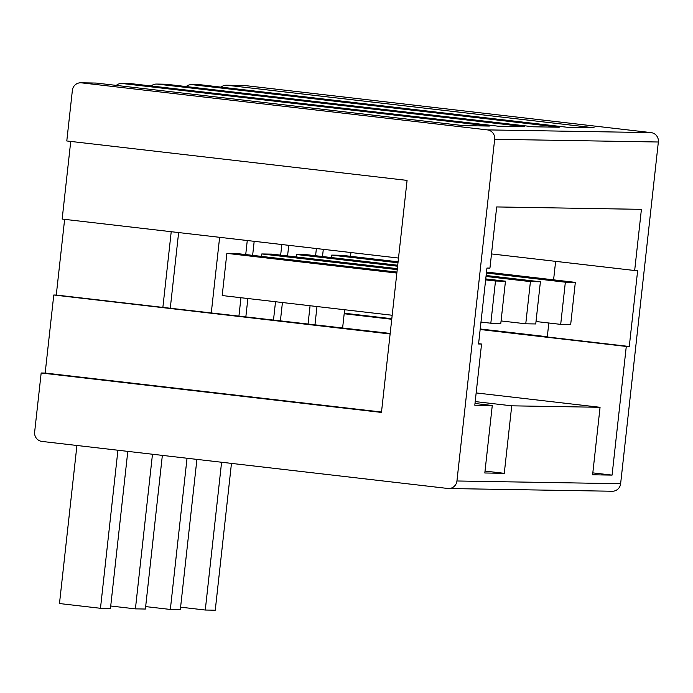 <?xml version="1.0" encoding="UTF-8"?>
<svg xmlns="http://www.w3.org/2000/svg" width="693" height="693" viewBox="0 0 693 693"><rect width="100%" height="100%" fill="white"/><g stroke="black" fill="none" stroke-linecap="round" stroke-linejoin="round"><path stroke-width="1.04" d="M219.629 237.318L211.304 312.716M238.955 315.921L240.956 297.721M245.729 254.565L247.271 240.523M392.186 315.254L222.202 295.547L226.862 253.369L236.841 253.534L396.95 272.089M254.184 241.329L252.633 255.362M247.869 298.527L245.859 316.718M273.51 319.923L275.519 301.732M280.656 255.145L281.834 244.525M261.521 256.393L261.789 253.95L271.769 254.114L397.332 268.667M288.738 245.331L287.569 255.942M282.423 302.529L280.414 320.729M308.064 323.926L310.074 305.734M315.592 255.726L316.389 248.536M296.457 256.973L296.725 254.53L306.704 254.695L397.713 265.246M323.293 249.333L322.505 256.523M316.978 306.54L314.977 324.731M342.619 327.936L344.629 309.736M350.528 256.306L350.944 252.538M331.393 257.553L331.661 255.111L341.64 255.275L398.085 261.815M171.223 231.713L162.872 307.397L390.176 333.446M178.629 232.571L170.305 307.961M72.375 90.341L66.788 140.965L407.077 180.397L381.462 412.422L41.173 372.981L34.65 432.042A8.489 8.255 -89 0 0 41.918 441.424L447.808 488.47A8.489 8.255 -89 0 0 456.938 480.985L494.663 139.284A8.489 8.255 -89 0 0 487.396 129.894L81.505 82.848A8.489 8.255 -89 0 0 72.375 90.341M41.173 372.981L45.166 373.051L53.777 295.001L56.272 295.045L64.631 219.352M398.501 258.047L62.162 219.066L70.738 141.415M448.596 488.522L612.283 491.242A8.489 8.255 -89 0 0 620.625 483.705L658.35 142.004A8.489 8.255 -89 0 0 651.082 132.614L245.192 85.577A8.489 8.255 -89 0 0 244.404 85.525L226.438 85.222A8.489 8.255 -89 0 0 221.076 87.136M80.717 82.796L95.686 83.047A8.489 8.255 91 0 1 96.474 83.099L463.418 125.632L489.371 126.057L122.427 83.532A8.489 8.255 -89 0 0 121.639 83.481L130.622 83.628A8.489 8.255 91 0 1 131.41 83.68L498.354 126.213L524.298 126.637L157.363 84.113A8.489 8.255 -89 0 0 156.575 84.061L165.558 84.208A8.489 8.255 91 0 1 166.346 84.26L533.281 126.793L559.234 127.226L192.29 84.693A8.489 8.255 -89 0 0 186.148 86.556M156.575 84.061A8.489 8.255 -89 0 0 151.213 85.975M191.502 84.641L200.485 84.789A8.489 8.255 91 0 1 201.273 84.841L568.217 127.373L594.17 127.807L227.226 85.274A8.489 8.255 -89 0 0 226.438 85.222M121.639 83.481A8.489 8.255 -89 0 0 116.277 85.395M496.69 206.938L489.942 268.104L486.945 268.052L478.56 343.988L481.557 344.04L474.8 405.206L492.273 405.5L484.814 472.99L504.279 473.319L511.729 405.821L600.06 407.293L592.61 474.783L612.075 475.112L626.281 346.448L629.279 346.491L637.655 270.565L634.667 270.513L641.415 209.347L496.69 206.938M491.502 253.924L634.667 270.513M478.594 343.693L481.557 344.04M492.273 405.5L474.991 403.491M475.199 401.585L511.729 405.821M600.06 407.293L476.16 392.931M344.187 313.747L391.744 319.265M480.162 329.513L626.281 346.448M592.827 472.877L612.075 475.112M485.031 471.084L504.279 473.319M548.821 323.007L547.279 336.989L629.279 346.491M547.305 336.746L480.223 328.976M391.805 318.728L344.239 313.21M555.63 261.348L553.586 279.842M162.872 307.397L56.272 295.045M390.116 333.983L53.777 295.001M381.505 412.032L45.166 373.051M565.349 282.198L560.698 324.376L570.677 324.549L575.329 282.363L565.349 282.198L486.391 273.042M397.981 262.794L331.661 255.111M575.329 282.363L486.503 272.063M560.698 324.376L536.01 321.517M530.422 281.609L525.762 323.796L535.741 323.96L540.401 281.782L530.422 281.609L486.018 276.464M397.6 266.216L296.725 254.53M540.401 281.782L486.122 275.485M525.762 323.796L501.082 320.937M495.486 281.029L490.826 323.215L500.805 323.38L505.466 281.193L495.486 281.029L485.637 279.894M397.219 269.646L261.789 253.95M505.466 281.193L485.75 278.915M490.826 323.215L480.977 322.072M396.846 273.068L226.862 253.369M221.587 462.248L205.275 610.031L180.596 607.172M205.275 610.031L215.254 610.204L231.462 463.392M187.032 458.246L170.339 609.45L145.66 606.592M170.339 609.45L180.327 609.623L196.907 459.39M152.477 454.244L135.412 608.87L110.724 606.011M135.412 608.87L145.391 609.034L162.353 455.388M76.923 445.486L59.477 603.542L100.476 608.289L110.456 608.454L127.798 451.377M117.923 450.233L100.476 608.289M157.363 84.113L166.346 84.26M192.29 84.693L201.273 84.841M122.427 83.532L131.41 83.68M81.505 82.848L96.474 83.099M487.396 129.894L651.082 132.614M227.226 85.274L245.192 85.577M456.938 480.985L620.625 483.705M494.663 139.284L658.35 142.004"/></g></svg>
